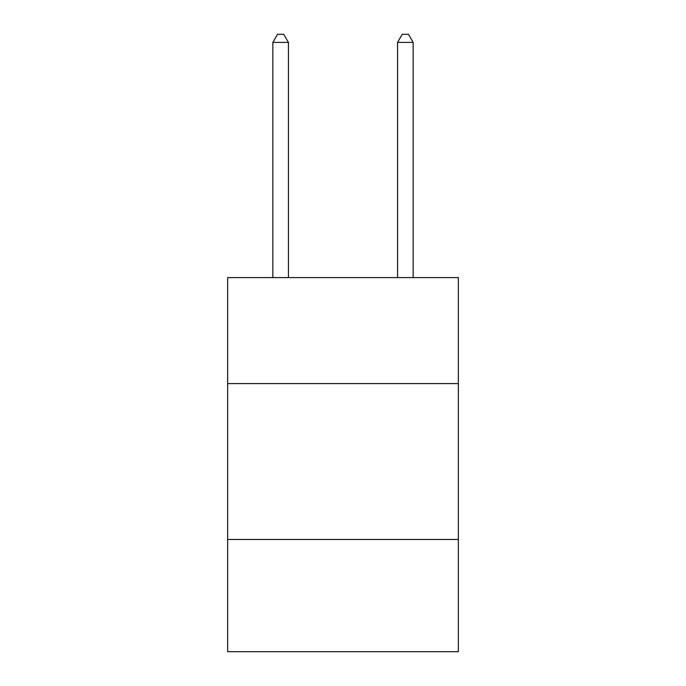 <?xml version="1.0" encoding="UTF-8"?>
<svg xmlns="http://www.w3.org/2000/svg" width="686" height="686" viewBox="0 0 686 686"><rect width="100%" height="100%" fill="white"/><g stroke="black" fill="none" stroke-linecap="round" stroke-linejoin="round"><path stroke-width="1.03" d="M458.351 383.594L458.351 277.59L227.649 277.59L227.649 383.594L458.351 383.594L458.351 651.7L227.649 651.7L227.649 383.594M458.351 539.47L227.649 539.47M288.446 277.59L288.446 42.403L272.856 42.403L272.856 277.59M272.856 42.403L277.53 34.3L283.764 34.3L288.446 42.403M413.144 277.59L413.144 42.403L397.554 42.403L397.554 277.59M397.554 42.403L402.236 34.3L408.47 34.3L413.144 42.403"/></g></svg>
